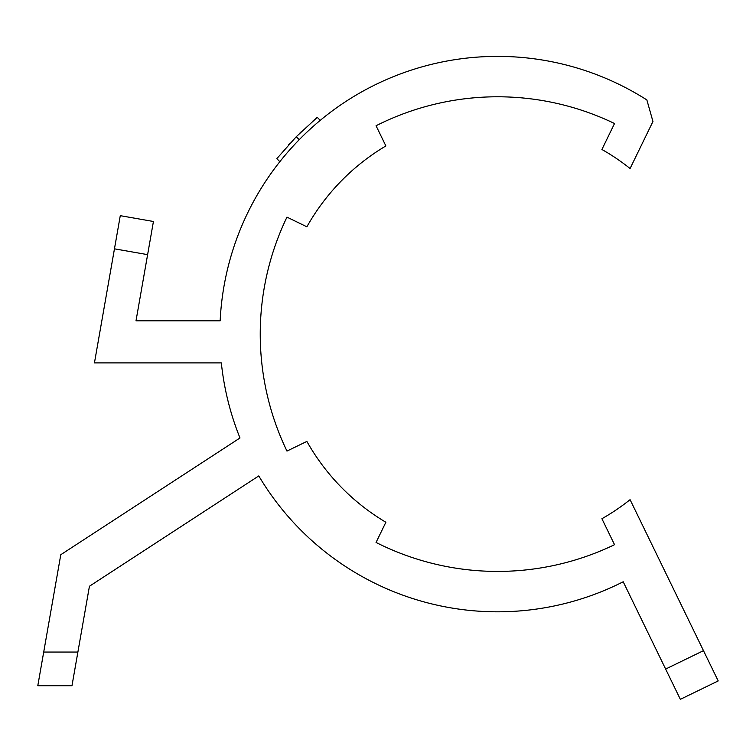 <?xml version="1.0" encoding="UTF-8"?>
<svg xmlns="http://www.w3.org/2000/svg" width="756" height="756" viewBox="0 0 756 756"><rect width="100%" height="100%" fill="white"/><g stroke="black" fill="none" stroke-linecap="round" stroke-linejoin="round"><path stroke-width="1.13" d="M77.887 652.05L71.981 685.711L37.8 685.711L43.706 652.05L77.887 652.05L89.435 586.25L258.779 475.921A277.717 277.717 0 0 0 623.199 581.77L665.639 669.06L703.477 650.661L718.2 680.929L680.353 699.328L665.639 669.06M703.477 650.661L630.079 499.669A212.077 212.077 0 0 1 601.908 518.72L614.533 544.689A269.297 269.297 0 0 1 376.053 542.449L385.872 522.254A218.805 218.805 0 0 1 306.87 441.409L286.968 451.077A269.297 269.297 0 0 1 286.968 217.123L306.87 226.8A218.805 218.805 0 0 1 385.872 145.946L376.053 125.751A269.297 269.297 0 0 1 614.533 123.521L601.908 149.48A212.077 212.077 0 0 1 630.079 168.531L652.948 121.489L646.862 99.934A277.717 277.717 0 0 0 220.157 320.818L136.004 320.818L147.618 254.64L114.458 248.828L120.28 215.668L153.43 221.489L147.618 254.64M43.706 652.05L60.782 554.715L239.992 437.97A277.717 277.717 0 0 1 221.338 362.899L94.443 362.899L114.458 248.828M303.336 135.598L302.721 136.203M302.665 136.26L302.107 136.808M300.245 138.669L299.593 139.331M316.707 117.832L317.255 117.369L320.251 120.355L317.255 117.369L296.257 136.723L277.433 157.957M301.54 131.478L300.519 132.47M278.699 156.388L277.471 157.919M290.096 143.215L289.491 143.876M289.075 144.32L288.537 144.916M316.528 117.983L315.214 119.089M313.551 120.506L312.993 120.988M299.896 133.084L300.576 132.413M316.792 117.756L316.244 118.219M315.176 119.117L314.09 120.043M299.234 139.699L296.257 136.723M279.843 161.689L276.847 158.694"/></g></svg>

